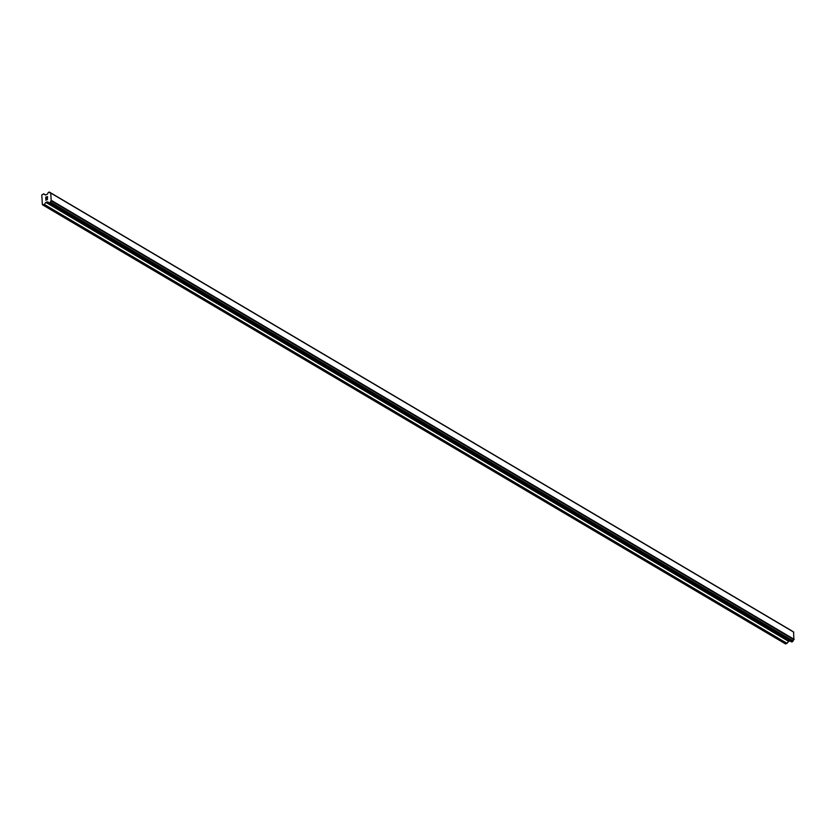 <?xml version="1.0" encoding="UTF-8"?>
<svg xmlns="http://www.w3.org/2000/svg" width="836" height="836" viewBox="0 0 836 836"><rect width="100%" height="100%" fill="white"/><g stroke="black" fill="none" stroke-linecap="round" stroke-linejoin="round"><path stroke-width="1.25" d="M47.412 196.753L46.691 196.982L47.412 196.753L47.474 197.766L47.412 196.753M46.691 196.982L46.597 197.578M46.565 197.024L45.844 197.254L46.565 197.024M45.844 197.254L45.896 198.268L45.708 197.16L47.527 196.585L47.474 197.766M47.527 196.585L45.719 197.16L45.781 198.299M47.474 198.654L47.359 199.762L45.959 199.208L46.638 199.616M45.959 199.208L46.022 200.285L45.959 199.208M46.022 200.285L45.823 198.968L47.182 199.689L47.192 198.79M47.286 198.759L47.182 199.689L45.823 198.968L45.907 200.326M45.405 195.028L47.13 194.286A1.191 0.92 120.6 0 0 47.924 193.085L48.488 192.27L49.836 192.468A1.191 0.92 120.6 0 0 50.745 193.126L51.205 200.828A1.191 0.92 120.6 0 0 50.411 202.03L49.846 202.845L48.498 202.646A1.191 0.92 120.6 0 0 47.579 201.988L45.823 202.375L44.224 204.642L42.375 204.642L41.8 194.997L43.587 193.837L45.395 195.018M793.583 632.026L50.923 193.126L793.583 632.026L793.866 639.739A1.191 0.92 120.6 0 0 793.061 640.94L791.64 641.964L49 203.064L791.64 641.964M43.775 193.858L45.719 195.007L43.775 193.858M49.355 192.061L792.497 631.379A1.191 0.92 120.6 0 1 792.497 631.379L49.836 192.468M42.939 205.05L785.6 643.96L789.675 640.804M47.579 201.988L48.457 202.511M51.205 200.828L793.866 639.739M51.55 200.473L794.2 639.373M51.121 193.262L793.772 632.162M44.224 204.642L786.875 643.553M44.423 204.486L787.073 643.396M45.823 202.375L788.484 641.275M46.022 202.218L788.682 641.128M47.171 201.852L48.488 202.625M49.125 203.075L791.786 641.975M49.846 202.845L792.497 641.745M49.993 202.73L792.643 641.63M50.359 202.187L793.009 641.087M50.411 202.03L793.061 640.94M51.383 200.703L794.043 639.613M49.773 192.353L792.423 631.264M49.345 192.05L792.005 630.961"/></g></svg>
